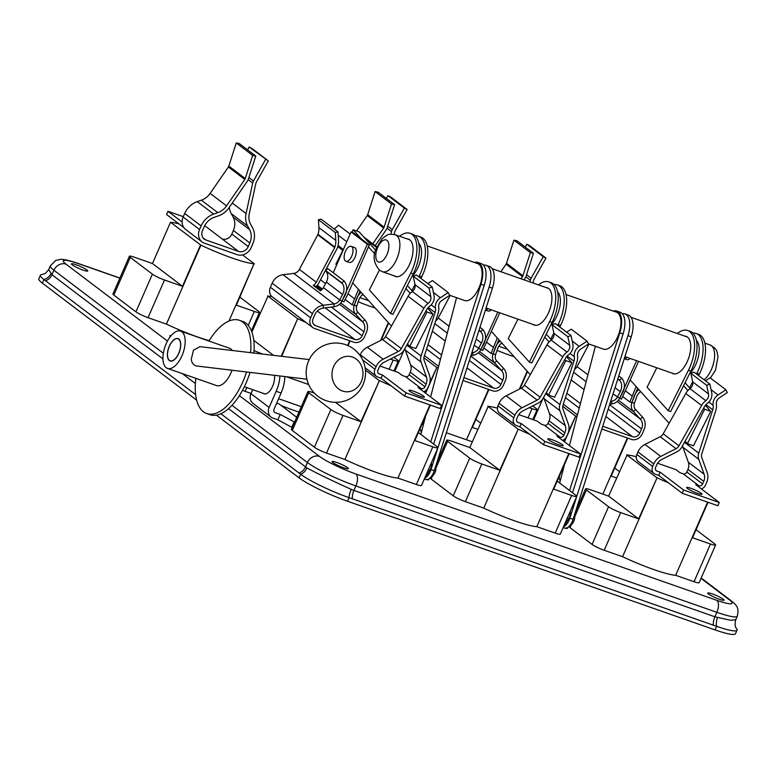 <?xml version="1.0" encoding="UTF-8"?>
<svg xmlns="http://www.w3.org/2000/svg" width="777" height="777" viewBox="0 0 777 777"><rect width="100%" height="100%" fill="white"/><g stroke="black" fill="none" stroke-linecap="round" stroke-linejoin="round"><path stroke-width="1.17" d="M697.707 493.414A8.401 1.136 23.6 0 0 702.049 494.24A8.401 1.136 23.6 0 0 690.996 488.325A8.401 1.136 23.6 0 0 686.654 487.509A8.401 1.136 23.6 0 0 697.707 493.414M701.398 488.947A6.527 5.643 127.2 0 0 705.555 484.984L706.682 482.42A13.442 11.626 127.2 0 0 707.196 472.649L701.845 457.75A6.323 5.468 -52.8 0 1 701.835 453.807L715.811 410.441A13.442 11.626 127.2 0 0 716.375 404.37A6.323 5.468 -52.8 0 1 716.88 400.864A6.323 5.468 -52.8 0 1 719.502 397.737L727.34 392.55L725.883 389.763L710.081 377.777L705.477 380.827M708.507 393.89L692.715 381.905L690.889 373.339L706.682 385.314L708.507 393.89A6.323 5.468 -52.8 0 1 705.788 400.67A13.442 11.626 127.2 0 0 701.602 405.458L679.001 445.813A6.323 5.468 -52.8 0 1 676.009 448.698L660.78 456.4A13.442 11.626 127.2 0 0 653.758 463.898L652.631 466.462A6.527 5.643 127.2 0 0 654.088 473.543A6.527 5.643 127.2 0 0 655.438 474.271L658.702 475.407L660.12 472.183L683.653 490.034L719.259 502.496L695.726 484.644L698.989 485.79A2.962 2.564 127.2 0 0 702.622 483.954L703.739 481.39A9.878 8.547 127.2 0 0 704.117 474.213L698.766 459.304A9.878 8.547 -52.8 0 1 698.756 453.146L712.732 409.78A9.878 8.547 127.2 0 0 713.14 405.322A9.878 8.547 -52.8 0 1 713.946 399.834A9.878 8.547 -52.8 0 1 718.045 394.949L725.883 389.763M657.614 463.238L675.98 469.667L679.933 472.669L683.197 473.815A2.962 2.564 127.2 0 0 686.819 471.979L687.946 469.415A9.878 8.547 127.2 0 0 688.325 462.228L682.973 447.319A9.878 8.547 -52.8 0 1 682.575 445.745M706.682 385.314L709.877 384.159L711.703 392.725A9.878 8.547 -52.8 0 1 707.439 403.321A9.878 8.547 127.2 0 0 704.36 406.847L681.759 447.193A9.878 8.547 -52.8 0 1 677.088 451.709L661.858 459.421A9.878 8.547 127.2 0 0 656.701 464.928L655.574 467.492A2.962 2.564 127.2 0 0 656.847 471.037L660.12 472.183M692.715 381.905A6.323 5.468 -52.8 0 1 689.986 388.685A13.442 11.626 127.2 0 0 685.8 393.483L663.199 433.828A6.323 5.468 -52.8 0 1 660.217 436.723L644.988 444.425A13.442 11.626 127.2 0 0 637.966 451.913L636.839 454.477A6.527 5.643 127.2 0 0 638.286 461.557L654.088 473.543M690.889 373.339L694.075 372.183L709.877 384.159M658.702 475.407L682.235 493.259L717.851 505.73L719.259 502.496M682.235 493.259L683.653 490.034M558.867 444.813A8.401 1.136 23.6 0 0 563.208 445.629A8.401 1.136 23.6 0 0 552.156 439.724A8.401 1.136 23.6 0 0 547.814 438.908A8.401 1.136 23.6 0 0 558.867 444.813M562.558 440.345A6.527 5.643 127.2 0 0 566.724 436.383L567.841 433.819A13.442 11.626 127.2 0 0 568.356 424.048L563.004 409.139A6.323 5.468 -52.8 0 1 563.004 405.205L576.981 361.829A13.442 11.626 127.2 0 0 577.534 355.769A6.323 5.468 -52.8 0 1 578.049 352.263A6.323 5.468 -52.8 0 1 580.672 349.135L588.51 343.949L587.043 341.161L571.25 329.176L566.647 332.226M569.677 345.279L553.884 333.304L552.049 324.737L567.841 336.713L569.677 345.279A6.323 5.468 -52.8 0 1 566.948 352.068A13.442 11.626 127.2 0 0 562.762 356.857L540.161 397.212A6.323 5.468 -52.8 0 1 537.169 400.097L521.94 407.799A13.442 11.626 127.2 0 0 514.918 415.287L513.801 417.851A6.527 5.643 127.2 0 0 515.248 424.941A6.527 5.643 127.2 0 0 516.598 425.66L519.871 426.806L521.28 423.582L544.813 441.423L580.419 453.894L556.886 436.043L560.159 437.189A2.962 2.564 127.2 0 0 563.781 435.353L564.898 432.789A9.878 8.547 127.2 0 0 565.277 425.602L559.926 410.703A9.878 8.547 -52.8 0 1 559.926 404.545L573.892 361.179A9.878 8.547 127.2 0 0 574.31 356.721A9.878 8.547 -52.8 0 1 575.106 351.233A9.878 8.547 -52.8 0 1 579.205 346.338L587.043 341.161M518.774 414.636L537.14 421.066L541.093 424.067L544.356 425.204A2.962 2.564 127.2 0 0 547.989 423.368L549.106 420.804A9.878 8.547 127.2 0 0 549.485 413.626L544.133 398.718A9.878 8.547 -52.8 0 1 543.735 397.144M567.841 336.713L571.037 335.557L572.863 344.124A9.878 8.547 -52.8 0 1 568.599 354.72A9.878 8.547 127.2 0 0 565.52 358.246L542.919 398.591A9.878 8.547 -52.8 0 1 538.247 403.108L523.028 410.81A9.878 8.547 127.2 0 0 517.861 416.317L516.734 418.881A2.962 2.564 127.2 0 0 518.016 422.435L521.28 423.582M553.884 333.304A6.323 5.468 -52.8 0 1 551.155 340.083A13.442 11.626 127.2 0 0 546.969 344.881L524.368 385.227A6.323 5.468 -52.8 0 1 521.377 388.121L506.148 395.823A13.442 11.626 127.2 0 0 499.125 403.312L498.008 405.876A6.527 5.643 127.2 0 0 499.456 412.956L515.248 424.941M552.049 324.737L555.244 323.572L571.037 335.557M519.871 426.806L543.405 444.658L579.011 457.129L580.419 453.894M543.405 444.658L544.813 441.423M420.027 396.212A8.401 1.136 23.6 0 0 424.368 397.028A8.401 1.136 23.6 0 0 413.315 391.122A8.401 1.136 23.6 0 0 408.974 390.307A8.401 1.136 23.6 0 0 420.027 396.212M423.718 391.744A6.527 5.643 127.2 0 0 427.884 387.781L429.001 385.217A13.442 11.626 127.2 0 0 429.516 375.446L424.174 360.538A6.323 5.468 -52.8 0 1 424.164 356.604L438.141 313.228A13.442 11.626 127.2 0 0 438.694 307.168A6.323 5.468 -52.8 0 1 439.209 303.661A6.323 5.468 -52.8 0 1 441.831 300.524L449.669 295.347L448.203 292.56L432.41 280.575L427.806 283.624M430.837 296.678L415.044 284.703L413.209 276.136L429.011 288.112L430.837 296.678A6.323 5.468 -52.8 0 1 428.108 303.457A13.442 11.626 127.2 0 0 423.921 308.255L401.32 348.601A6.323 5.468 -52.8 0 1 398.329 351.495L383.11 359.197A13.442 11.626 127.2 0 0 376.078 366.686L374.961 369.25A6.527 5.643 127.2 0 0 376.408 376.34A6.527 5.643 127.2 0 0 377.768 377.059L381.031 378.205L382.439 374.97L405.973 392.822L441.589 405.293L418.045 387.441L421.319 388.587A2.962 2.564 127.2 0 0 424.941 386.752L426.068 384.188A9.878 8.547 127.2 0 0 426.447 377L421.095 362.092A9.878 8.547 -52.8 0 1 421.085 355.944L435.062 312.568A9.878 8.547 127.2 0 0 435.47 308.11A9.878 8.547 -52.8 0 1 436.266 302.632A9.878 8.547 -52.8 0 1 440.365 297.737L448.203 292.56M379.934 366.035L398.31 372.465L402.253 375.456L405.526 376.602A2.962 2.564 127.2 0 0 409.149 374.767L410.266 372.202A9.878 8.547 127.2 0 0 410.644 365.025L405.303 350.116A9.878 8.547 -52.8 0 1 404.895 348.543M429.011 288.112L432.197 286.956L434.022 295.522A9.878 8.547 -52.8 0 1 429.768 306.119A9.878 8.547 127.2 0 0 426.69 309.644L404.089 349.99A9.878 8.547 -52.8 0 1 399.417 354.506L384.188 362.208A9.878 8.547 127.2 0 0 379.021 367.715L377.904 370.279A2.962 2.564 127.2 0 0 379.176 373.834L382.439 374.97M415.044 284.703A6.323 5.468 -52.8 0 1 412.315 291.482A13.442 11.626 127.2 0 0 408.129 296.27L385.528 336.626A6.323 5.468 -52.8 0 1 382.537 339.51L367.307 347.222A13.442 11.626 127.2 0 0 360.285 354.71L359.984 355.41M413.209 276.136L416.404 274.971L432.197 286.956M381.031 378.205L404.564 396.056L440.17 408.517L441.589 405.293M404.564 396.056L405.973 392.822M521.027 278.788L522.503 276.651A2.962 2.564 127.2 0 0 522.94 275.767L530.351 252.612L513.918 240.161L506.507 263.306L522.94 275.767M500.864 271.727L506.07 264.19A2.962 2.564 127.2 0 0 506.507 263.306M524.038 279.837L525.058 278.37A6.527 5.643 127.2 0 0 525.757 277.107A6.527 5.643 127.2 0 0 526.019 276.418L533.43 253.273L530.351 252.612M543.23 256.701L526.806 244.24L529.564 245.629L545.988 258.09L543.23 256.701L531.128 278.205A6.527 5.643 127.2 0 0 530.361 280.225L529.992 281.925M545.988 258.09L533.886 279.603A2.962 2.564 127.2 0 0 533.537 280.516L533.003 282.983M502.593 343.861L501.233 343.376M507.478 349.291L498.805 346.251M533.43 253.273L517.006 240.812L513.918 240.161M526.806 244.24L525.223 247.047M372.775 243.793L383.663 228.049A2.962 2.564 127.2 0 0 384.1 227.166L391.511 204.011L375.087 191.55L367.676 214.705L384.1 227.166M356.594 230.983L367.239 215.588A2.962 2.564 127.2 0 0 367.676 214.705M375.233 245.658L386.218 229.759A6.527 5.643 127.2 0 0 386.917 228.506A6.527 5.643 127.2 0 0 387.179 227.816L394.59 204.662L391.511 204.011M404.39 208.1L387.966 195.639L390.724 197.028L407.148 209.489L404.39 208.1L392.288 229.603A6.527 5.643 127.2 0 0 391.521 231.614L390.957 234.217M407.148 209.489L395.056 231.002A2.962 2.564 127.2 0 0 394.706 231.915L394.153 234.45M363.762 295.26L362.393 294.774M368.638 300.689L359.965 297.649M394.59 204.662L378.166 192.21L375.087 191.55M387.966 195.639L386.392 198.446M268.318 160.888L249.126 147.038L251.894 148.426L268.318 160.888L256.216 182.391A2.962 2.564 127.2 0 0 255.866 183.314L249.262 213.811A16.21 14.025 127.2 0 0 250.553 224.116L252.496 227.671A19.367 16.754 -52.8 0 1 252.748 243.978L251.185 247.572A11.461 9.916 -52.8 0 1 237.16 254.662L204.497 243.22A11.461 9.916 -52.8 0 1 202.117 241.948A11.461 9.916 -52.8 0 1 199.563 229.497L201.136 225.913A19.367 16.754 -52.8 0 1 213.685 214.083L217.803 212.645A16.21 14.025 127.2 0 0 226.563 205.866L244.823 179.448A2.962 2.564 127.2 0 0 245.26 178.564L252.671 155.41L236.247 142.949L228.836 166.103L245.26 178.564M202.117 241.948L185.684 229.487A11.461 9.916 -52.8 0 1 183.139 217.036L184.712 213.452A19.367 16.754 -52.8 0 1 197.261 201.622L201.369 200.184A16.21 14.025 127.2 0 0 210.14 193.405L228.399 166.987A2.962 2.564 127.2 0 0 228.836 166.103M265.559 159.489L253.457 181.002A6.527 5.643 127.2 0 0 252.69 183.013L246.076 213.52A19.765 17.104 127.2 0 0 247.669 226.078L249.602 229.633A15.812 13.675 -52.8 0 1 249.805 242.948L248.242 246.542A7.906 6.838 -52.8 0 1 238.568 251.427L205.905 239.996A7.906 6.838 -52.8 0 1 204.264 239.112A7.906 6.838 -52.8 0 1 202.506 230.526L204.079 226.942A15.812 13.675 -52.8 0 1 214.316 217.288L218.434 215.851A19.765 17.104 127.2 0 0 229.118 207.576L247.387 181.158A6.527 5.643 127.2 0 0 248.086 179.905A6.527 5.643 127.2 0 0 248.349 179.215L255.759 156.06L252.671 155.41M229.302 207.323A19.765 17.104 127.2 0 0 231.235 213.626L233.178 217.171A15.812 13.675 -52.8 0 1 233.382 230.487L231.818 234.081A7.906 6.838 -52.8 0 1 222.144 238.966L238.568 251.427M255.759 156.06L239.326 143.599L236.247 142.949M222.3 239.025L204.691 225.67M183.304 216.666L167.987 211.305L182.109 222.008M249.126 147.038L247.552 149.835M167.987 211.305L166.579 214.539L183.926 227.69M169.396 346.241A11.665 5.633 109.3 0 1 177.914 338.762A11.665 5.633 109.3 0 1 178.72 353.302A11.665 5.633 109.3 0 1 170.202 360.781A11.665 5.633 109.3 0 1 169.396 346.241M622.29 313.733A20.756 10.023 109.3 0 1 624.97 313.918L628.243 315.064A20.756 10.023 109.3 0 1 631.235 336.81L573.096 519.318A10.373 5.012 109.3 0 1 572.319 521.386A10.373 5.012 109.3 0 1 564.753 528.03L563.189 527.486M569.191 453.681L553.7 489.141L571.668 495.435A9.878 1.331 23.6 0 0 576.777 496.396L569.832 518.172A10.373 5.012 109.3 0 1 569.055 520.24A10.373 5.012 109.3 0 1 563.49 526.796M624.97 313.918A20.756 10.023 109.3 0 1 627.962 335.664L576.787 496.348M427.195 245.94L477.573 263.578A19.571 9.45 109.3 0 1 478.933 287.976A19.571 9.45 109.3 0 1 464.646 300.514L449.621 295.25M483.449 265.122A20.756 10.023 109.3 0 1 486.14 265.316L489.403 266.462A20.756 10.023 109.3 0 1 492.395 288.199L434.265 470.716A10.373 5.012 109.3 0 1 433.488 472.775A10.373 5.012 109.3 0 1 425.913 479.428L424.349 478.885M430.351 405.079L414.86 440.54L432.828 446.833A9.878 1.331 23.6 0 0 437.937 447.795L430.992 469.57A10.373 5.012 109.3 0 1 430.215 471.639A10.373 5.012 109.3 0 1 424.65 478.195M588.461 343.852L603.486 349.116A19.571 9.45 -70.7 0 0 617.773 336.577A19.571 9.45 -70.7 0 0 616.414 312.179L566.025 294.541M425.145 477.059A5.925 2.865 -70.7 0 0 426.826 475.106L429.798 470.221A5.925 2.865 -70.7 0 0 431.274 463.034M486.14 265.316A20.756 10.023 109.3 0 1 489.131 287.063L437.946 447.746M563.985 525.66A5.925 2.865 -70.7 0 0 565.656 523.708L568.638 518.822A5.925 2.865 -70.7 0 0 570.114 511.645M560.168 481.08L558.916 477.214M613.267 311.072A20.756 10.023 109.3 0 1 616.812 311.062L620.075 312.208A20.756 10.023 109.3 0 1 623.067 333.945L572.494 492.725M616.812 311.062A20.756 10.023 109.3 0 1 619.793 332.809L569.57 490.51M559.673 482.993L564.558 464.277M569.444 445.571L595.396 346.28M474.426 262.471A20.756 10.023 109.3 0 1 477.972 262.461A20.756 10.023 109.3 0 1 480.963 284.197L430.73 441.899M420.833 434.392L425.718 415.676M430.613 396.969L456.555 297.678M477.972 262.461L481.235 263.597A20.756 10.023 109.3 0 1 484.226 285.344L433.653 444.123M421.328 432.478L420.075 428.603M263.063 393.288A11.859 5.73 -70.7 0 0 263.976 393.813A11.859 5.73 -70.7 0 0 272.63 386.218A11.859 5.73 -70.7 0 0 274.388 375.369M497.057 350.417A49.407 6.663 23.6 0 0 509.877 355.254A49.407 6.663 23.6 0 0 514.121 356.692M527.185 371.231L519.366 389.141M358.216 301.806A49.407 6.663 23.6 0 0 371.037 306.653A49.407 6.663 23.6 0 0 375.291 308.09M388.345 322.63L380.526 340.53M200.515 245.017L182.478 286.295L164.51 280.002A9.878 1.331 -156.4 0 1 152.399 274.155L130.283 257.381A9.878 1.331 -156.4 0 1 129.39 256.284A9.878 1.331 -156.4 0 1 134.499 257.245L152.467 263.529L170.503 222.251L200.922 245.163A49.407 6.663 23.6 0 0 232.197 258.051A49.407 6.663 23.6 0 0 254.001 263.743L228.962 321.047M129.39 256.284L112.927 293.968A9.878 1.331 23.6 0 0 113.821 295.066L135.926 311.839A9.878 1.331 23.6 0 0 148.048 317.686L166.424 324.126A49.407 6.663 23.6 0 0 197.708 337.004A49.407 6.663 23.6 0 0 209.188 340.647M627.35 437.985L602.835 494.085M488.51 389.384L466.491 439.792M569.24 526.184L569.085 526.553A9.878 1.331 23.6 0 0 569.978 527.651L592.084 544.415A9.878 1.331 23.6 0 0 604.205 550.271L622.581 556.711A49.407 6.663 23.6 0 0 653.855 569.59A49.407 6.663 23.6 0 0 675.66 575.291L694.036 581.72A9.878 1.331 23.6 0 0 699.145 582.682L715.607 544.998A9.878 1.331 23.6 0 0 714.723 543.9L696.037 529.729M707.614 502.146L675.66 575.291M281.196 405.516A49.407 6.663 23.6 0 0 294.842 410.683A49.407 6.663 23.6 0 0 298.951 412.082M349.669 340.782L347.63 345.454M430.409 477.583L430.244 477.942A9.878 1.331 23.6 0 0 431.138 479.04L453.253 495.813A9.878 1.331 23.6 0 0 465.365 501.67L483.741 508.1A49.407 6.663 23.6 0 0 515.025 520.988A49.407 6.663 23.6 0 0 536.82 526.68L555.196 533.119A9.878 1.331 23.6 0 0 560.304 534.081L576.777 496.396A9.878 1.331 23.6 0 0 575.883 495.299L557.196 481.128M568.774 453.545L536.82 526.68M390.899 385.693A49.407 6.663 23.6 0 1 379.399 380.536L360.955 421.668L342.987 415.384A9.878 1.331 -156.4 0 1 330.876 409.528L308.76 392.754A9.878 1.331 -156.4 0 1 307.877 391.657L291.414 429.341A9.878 1.331 23.6 0 0 292.298 430.439L314.413 447.212A9.878 1.331 23.6 0 0 326.525 453.069L344.91 459.498A49.407 6.663 23.6 0 0 376.185 472.387A49.407 6.663 23.6 0 0 397.979 478.078L416.365 484.518A9.878 1.331 23.6 0 0 421.474 485.479L437.937 447.795A9.878 1.331 23.6 0 0 437.043 446.697L418.366 432.527M429.943 404.934L397.979 478.078M343.764 467.812A8.897 1.204 23.6 0 0 348.358 468.677A8.897 1.204 23.6 0 0 336.655 462.422A8.897 1.204 23.6 0 0 332.061 461.557A8.897 1.204 23.6 0 0 343.764 467.812M83.149 270.134A8.897 1.204 23.6 0 0 87.752 270.998A8.897 1.204 23.6 0 0 76.049 264.743A8.897 1.204 23.6 0 0 71.445 263.879A8.897 1.204 23.6 0 0 83.149 270.134M719.444 599.32A8.897 1.204 23.6 0 0 724.038 600.194A8.897 1.204 23.6 0 0 712.334 593.929A8.897 1.204 23.6 0 0 707.74 593.065A8.897 1.204 23.6 0 0 719.444 599.32M708.022 502.292L692.53 537.742L710.499 544.036A9.878 1.331 23.6 0 0 715.607 544.998M590.656 489.821A9.878 1.331 23.6 0 0 585.547 488.859A9.878 1.331 23.6 0 0 586.441 489.957L608.546 506.73A9.878 1.331 23.6 0 0 620.668 512.587L638.636 518.881L608.624 496.114L590.656 489.821M480.516 422.96L475.854 419.425M619.347 471.561L614.694 468.026M254.001 263.743L236.383 305.167L254.351 311.451A9.878 1.331 23.6 0 0 259.45 312.412A9.878 1.331 23.6 0 0 258.566 311.315L239.879 297.144M390.384 359.071L393.181 360.052A9.878 1.331 23.6 0 0 398.29 361.014A9.878 1.331 23.6 0 0 397.406 359.916L393.929 357.284M529.215 407.682L532.022 408.663A9.878 1.331 23.6 0 0 537.13 409.625A9.878 1.331 23.6 0 0 536.237 408.527L532.76 405.885M171.154 335.596A10.868 1.467 23.6 0 0 169.813 335.732A10.868 1.467 23.6 0 0 170.348 336.587M292.21 427.505L277.855 419.823L272.96 418.104A8.897 7.692 -52.8 0 1 271.115 417.113A8.897 7.692 -52.8 0 1 269.133 407.459L276.194 391.307A22.727 10.975 -70.7 0 0 279.885 376.019M424.252 479.118A14.821 2.001 23.6 0 0 428.778 479.555A14.821 2.001 23.6 0 0 428.622 479.011M563.082 527.719A14.821 2.001 23.6 0 0 567.618 528.166A14.821 2.001 23.6 0 0 567.463 527.612M242.502 390.355A9.878 1.331 23.6 0 0 245.182 391.365L251.078 393.434M737.043 630.166L735.469 633.75A39.53 5.332 -156.4 0 1 715.044 629.904L716.608 626.32A39.53 5.332 23.6 0 0 737.043 630.166A39.53 5.332 23.6 0 0 736.518 628.564C735.023 627.117 734.741 624.203 735.673 619.852L737.286 616.161A39.53 5.332 -156.4 0 1 716.86 612.315L355.885 485.946L353.923 490.433L714.898 616.802L730.409 620.24L735.673 619.852M220.872 413.752L300.641 474.252A39.53 5.332 23.6 0 0 349.096 497.668L347.533 501.252L715.044 629.904M347.533 501.252A39.53 5.332 -156.4 0 1 299.067 477.836L300.641 474.252A9.878 8.207 -60.7 0 0 306.876 467.9C318.376 474.096 333.187 481.245 351.301 489.374L353.923 490.433A9.878 4.769 -70.7 0 0 352.37 498.805L716.608 626.32A9.878 5.361 104.6 0 1 717.511 617.569M163.345 353.253L53.914 270.25L51.952 274.737L48.747 269.551L45.435 273.407L42.492 274.446A39.53 5.332 23.6 0 0 40.414 275.184A39.53 5.332 23.6 0 0 43.968 279.574L42.405 283.158L196.639 400.145M216.424 415.151L299.067 477.836M42.405 283.158A39.53 5.332 -156.4 0 1 38.85 278.768L40.414 275.184M50.845 273.708A9.878 8.809 -43 0 1 43.968 279.574L195.619 394.59M351.301 489.374A9.878 4.147 -66.3 0 0 349.096 497.668L352.37 498.805M228.525 408.663L306.876 467.9M379.399 380.536L344.91 459.498M307.877 391.657A9.878 1.331 -156.4 0 1 312.985 392.618L314.413 393.113M378.991 380.39L365.423 370.105M499.796 470.27L469.784 447.513L451.816 441.219A9.878 1.331 -156.4 0 0 446.717 440.258A9.878 1.331 -156.4 0 0 447.601 441.355L469.716 458.129A9.878 1.331 -156.4 0 0 481.827 463.986L499.796 470.27L518.24 429.137A49.407 6.663 23.6 0 0 529.739 434.294M518.24 429.137L483.741 508.1M497.435 408.139A49.407 6.663 23.6 0 0 488.228 406.381L469.784 447.513M517.832 429.001L487.82 406.235M262.849 354.098L261.645 353.681A9.878 1.331 -156.4 0 1 254.06 350.466M281.235 356.274L297.649 318.696L281.682 356.322M298.057 318.842A49.407 6.663 23.6 0 0 306.031 322.465M348.028 345.639L350.087 340.918M271.979 296.61A49.407 6.663 23.6 0 0 268.055 296.076L251.874 332.022M297.649 318.696L267.638 295.93M636.276 456.74A49.407 6.663 23.6 0 0 627.068 454.982L608.624 496.114M638.636 518.881L657.08 477.748L622.581 556.711M657.08 477.748A49.407 6.663 23.6 0 0 668.579 482.896M656.662 477.602L626.66 454.836M429.934 382.303L436.897 367.443A49.407 6.663 23.6 0 0 438.17 368.036M436.897 367.443L425.641 393.201M488.918 389.53L472.358 427.447L477.729 429.322M394.813 371.241L404.127 349.922M426.738 389.617L425.291 392.929M436.489 367.298L423.902 357.75M533.644 419.842L542.958 398.523M568.774 430.905L575.738 416.045L564.481 441.802M565.569 438.218L564.121 441.53M575.738 416.045A49.407 6.663 23.6 0 0 577.01 416.637M627.758 438.131L611.188 476.048L616.569 477.933M575.32 415.899L562.742 406.352M200.922 245.163L166.424 324.126M178.827 223.825A49.407 6.663 23.6 0 0 170.911 222.397L170.503 222.251M254.409 263.889L242.579 254.905M381.138 340.229L388.665 322.989M519.968 388.83L527.505 371.591M182.478 286.295L152.467 263.529M273.543 355.361L253.758 340.365M360.955 421.668L335.46 402.331M296.688 417.259L279.215 404.011L276.68 403.117M271.115 417.113L252.952 403.341A8.897 7.692 127.2 0 1 250.971 393.677L252.729 389.665M284.809 376.602A22.727 10.975 109.3 0 1 281.089 393.016L276.194 391.307M294.561 422.125L280.215 414.432L275.311 412.723A2.962 2.564 -52.8 0 1 274.038 409.168L281.089 393.016M291.725 427.34L294.075 421.95M277.855 419.823L280.215 414.432M559.187 478.059A22.727 10.975 -70.7 0 0 559.459 475.961M563.335 467.084A22.727 10.975 109.3 0 1 563.616 467.88M615.034 387.674L620.26 391.637A10.761 9.314 127.2 0 0 620.716 390.695A10.761 9.314 127.2 0 0 619.988 380.701L619.531 380.079L621.785 378.185L622.241 378.807A13.724 11.878 -52.8 0 1 623.173 391.559A13.724 11.878 -52.8 0 1 622.717 392.502L619.677 398.242A9.878 8.547 -52.8 0 1 611.684 403.972L609.76 404.205M589.024 344.056L577.058 366.608A6.915 5.983 -52.8 0 1 574.524 369.434M602.738 426.262L632.527 436.693A5.925 5.128 127.2 0 0 639.782 433.022L641.569 428.933A9.878 8.547 127.2 0 0 640.345 419.094L633.44 411.587A9.878 8.547 -52.8 0 1 631.915 402.525L634.022 396.455A13.724 11.878 -52.8 0 1 638.869 389.607M601.845 429.059L631.351 439.384A8.897 7.692 127.2 0 0 642.229 433.887L644.016 429.788A12.85 11.111 127.2 0 0 642.433 416.996L635.528 409.489A6.915 5.983 -52.8 0 1 634.459 403.146L636.489 397.319A10.761 9.314 127.2 0 1 640.607 391.54M620.26 391.637L617.336 397.154A6.915 5.983 -52.8 0 1 611.742 401.165L610.693 401.291M618.774 375.903L621.785 378.185M617.851 378.807L619.531 380.079M476.194 339.073L481.419 343.036A10.761 9.314 127.2 0 0 481.886 342.094A10.761 9.314 127.2 0 0 481.157 332.1L480.701 331.478L482.944 329.574L483.401 330.206A13.724 11.878 -52.8 0 1 484.333 342.958A13.724 11.878 -52.8 0 1 483.886 343.9L480.837 349.64A9.878 8.547 -52.8 0 1 472.853 355.361L470.93 355.604M450.194 295.454L438.218 317.997A6.915 5.983 -52.8 0 1 435.693 320.833M463.898 377.661L493.686 388.092A5.925 5.128 127.2 0 0 500.942 384.421L502.729 380.332A9.878 8.547 127.2 0 0 501.515 370.483L494.599 362.976A9.878 8.547 -52.8 0 1 493.074 353.923L495.192 347.853A13.724 11.878 -52.8 0 1 500.038 341.006M463.014 380.458L492.511 390.782A8.897 7.692 127.2 0 0 503.389 385.285L505.176 381.186A12.85 11.111 127.2 0 0 503.593 368.395L496.688 360.887A6.915 5.983 -52.8 0 1 495.619 354.545L497.649 348.718A10.761 9.314 127.2 0 1 501.767 342.939M481.419 343.036L478.496 348.552A6.915 5.983 -52.8 0 1 472.911 352.564L471.853 352.69M479.943 327.302L482.944 329.574M479.02 330.196L480.701 331.478M344.104 280.973L327.836 268.638L325.592 270.532L326.049 271.154A10.761 9.314 -52.8 0 1 326.777 281.157A10.761 9.314 -52.8 0 1 326.321 282.09L342.589 294.434A10.761 9.314 127.2 0 0 343.045 293.492A10.761 9.314 127.2 0 0 342.317 283.498L341.861 282.867L344.104 280.973L344.561 281.604A13.724 11.878 -52.8 0 1 345.493 294.347A13.724 11.878 -52.8 0 1 345.046 295.299L341.997 301.039A9.878 8.547 -52.8 0 1 334.013 306.76L323.251 308.08A9.878 8.547 127.2 0 0 314.889 314.578L313.102 318.667A5.925 5.128 127.2 0 0 314.423 325.107A5.925 5.128 127.2 0 0 315.656 325.767L354.856 339.491A5.925 5.128 127.2 0 0 362.101 335.819L363.898 331.73A9.878 8.547 127.2 0 0 362.674 321.882L355.769 314.374A9.878 8.547 -52.8 0 1 354.234 305.322L356.352 299.252A13.724 11.878 -52.8 0 1 361.198 292.405M326.321 282.09L323.387 287.607A6.915 5.983 -52.8 0 1 320.347 290.763L313.238 285.373A6.915 5.983 127.2 0 0 316.288 282.216L334.664 247.581A2.962 2.564 127.2 0 0 334.868 247.105A16.803 14.53 127.2 0 0 335.81 240.404L335.305 232.546L318.405 219.726L318.91 227.583A16.803 14.53 -52.8 0 1 317.968 234.285A2.962 2.564 -52.8 0 1 317.764 234.771L299.378 269.396A6.915 5.983 -52.8 0 1 293.793 273.407L283.032 274.728A12.85 11.111 127.2 0 0 272.164 283.168L270.377 287.257A8.897 7.692 127.2 0 0 272.348 296.921L312.626 327.467A8.897 7.692 127.2 0 0 314.471 328.457L353.681 342.181A8.897 7.692 127.2 0 0 364.559 336.674L366.346 332.585A12.85 11.111 127.2 0 0 364.763 319.784L357.847 312.276A6.915 5.983 -52.8 0 1 356.779 305.944L358.809 300.116A10.761 9.314 127.2 0 1 362.927 294.337M321.192 290.2L316.2 286.412A9.878 8.547 127.2 0 0 318.619 283.304L337.004 248.669A5.925 5.128 127.2 0 0 337.228 248.213A5.925 5.128 127.2 0 0 337.422 247.717A19.765 17.104 127.2 0 0 338.519 239.831L338.014 231.973L335.305 232.546M318.405 219.726L321.115 219.153L338.014 231.973M321.289 290.132L317.065 285.538M334.217 229.089L338.617 225.281L350.155 234.032M342.589 294.434L339.656 299.951A6.915 5.983 -52.8 0 1 334.071 303.953L323.31 305.274A12.85 11.111 127.2 0 0 312.441 313.714L310.654 317.812A8.897 7.692 127.2 0 0 312.626 327.467M313.238 285.373L316.2 286.412M325.592 270.532L341.861 282.867M557.604 291.88A19.765 9.547 109.3 0 1 557.167 315.394A19.765 9.547 109.3 0 1 550.747 325.097M545.969 287.519A19.765 9.547 109.3 0 1 547.309 287.781A19.765 9.547 109.3 0 1 548.679 312.422A19.765 9.547 109.3 0 1 534.246 325.087A19.765 9.547 109.3 0 1 533.041 324.456M538.471 284.897A29.643 14.316 109.3 0 1 548.844 281.896A29.643 14.316 109.3 0 1 549.601 321.629L552.058 322.484L544.726 337.121L549.077 341.967M564.821 359.498L565.831 360.625L548.581 395.066L546.318 392.54M566.511 356.769L571.872 362.733L565.831 360.625M546.212 334.159L551.369 339.908M571.872 362.733L554.623 397.183L548.581 395.066M530.273 374.679L491.54 331.546M544.726 337.121L531.789 362.956L529.341 362.092L508.236 338.597L517.958 319.172M552.058 322.484A29.643 14.316 -70.7 0 0 551.301 282.75L548.844 281.896M549.601 321.629L529.341 362.092M558.1 324.601A29.643 14.316 -70.7 0 0 557.342 284.868L559.79 285.722A29.643 14.316 109.3 0 1 560.547 325.456L558.1 324.601L557.682 325.427M553.836 333.11L550.767 339.238M557.342 284.868A29.643 14.316 -70.7 0 0 554.069 284.518M560.547 325.456L559.77 327.01M418.764 243.279A19.765 9.547 109.3 0 1 418.327 266.793A19.765 9.547 109.3 0 1 411.907 276.495M407.129 238.918A19.765 9.547 109.3 0 1 408.469 239.17A19.765 9.547 109.3 0 1 409.838 263.821A19.765 9.547 109.3 0 1 395.406 276.486A19.765 9.547 109.3 0 1 394.201 275.854M336.606 265.025L335.878 264.209L344.376 247.241M351.894 232.236L353.127 229.769L361.392 238.976M375.631 250.213L359.168 231.886L353.127 229.769M368.473 246.853L374.776 253.875M399.64 236.286A29.643 14.316 109.3 0 1 410.013 233.294A29.643 14.316 109.3 0 1 410.771 273.018L413.218 273.883L405.885 288.52L410.237 293.366M425.981 310.897L426.991 312.014L409.741 346.464L407.478 343.939M427.671 308.168L433.032 314.131L426.991 312.014M407.371 285.557L412.538 291.307M433.032 314.131L415.792 348.572L409.741 346.464M391.433 326.078L352.7 282.945M405.885 288.52L392.948 314.355L390.501 313.49L369.396 289.996L379.38 270.066M413.218 273.883A29.643 14.316 -70.7 0 0 412.461 234.149L410.013 233.294M410.771 273.018L390.501 313.49M419.259 276A29.643 14.316 -70.7 0 0 418.502 236.266L420.949 237.121A29.643 14.316 109.3 0 1 421.707 276.855L419.259 276L418.842 276.826M415.005 284.499L411.927 290.637M418.502 236.266A29.643 14.316 -70.7 0 0 415.239 235.917M421.707 276.855L420.93 278.409M684.809 336.12A19.765 9.547 109.3 0 1 686.14 336.383A19.765 9.547 109.3 0 1 687.509 361.023A19.765 9.547 109.3 0 1 673.086 373.688A19.765 9.547 109.3 0 1 671.882 373.057M699.387 374.058L696.93 373.203A29.643 14.316 -70.7 0 0 698.232 370.435A29.643 14.316 -70.7 0 0 699.319 335.615A29.643 14.316 -70.7 0 0 696.182 333.469L698.63 334.324A29.643 14.316 109.3 0 1 701.767 336.48A29.643 14.316 109.3 0 1 700.679 371.299A29.643 14.316 109.3 0 1 699.387 374.058L698.61 375.612M696.445 340.481A19.765 9.547 109.3 0 1 696.007 363.995A19.765 9.547 109.3 0 1 689.578 373.708M685.042 382.76L690.209 388.519M696.93 373.203L696.522 374.028M692.676 381.711L689.607 387.84M696.182 333.469A29.643 14.316 -70.7 0 0 692.909 333.119M705.351 405.371L710.712 411.344L693.463 445.784L687.422 443.667L685.149 441.142M677.311 333.498A29.643 14.316 109.3 0 1 687.684 330.497A29.643 14.316 109.3 0 1 688.441 370.231L690.889 371.085L683.566 385.722L687.917 390.569M703.661 408.1L704.661 409.226L687.422 443.667M710.712 411.344L704.661 409.226M669.114 423.28L630.38 380.147M683.566 385.722L670.629 411.557L668.181 410.703L647.076 387.199L656.798 367.774M690.889 371.085A29.643 14.316 -70.7 0 0 690.131 331.352L687.684 330.497M688.441 370.231L668.181 410.703M622.833 396.688L629.875 402.03L631.915 402.525L637.626 388.218M629.875 402.03L636.101 386.528M625.631 391.016L632.022 395.862M636.606 360.713L619.677 398.242L621.542 399.116L638.568 361.392M497.775 312.111L480.837 349.64L482.711 350.505L499.728 312.791M341.997 301.039L343.871 301.903L346.969 296.076L369.289 244.969L367.336 244.279L341.997 301.039L339.656 299.951L323.387 287.607M367.336 244.279L351.068 231.944L353.02 232.624L369.289 244.969M351.068 231.944L333.246 272.737M483.993 348.086L491.045 353.428L493.074 353.923L498.785 339.617M491.045 353.428L497.27 337.927M486.79 342.414L493.191 347.261M345.153 299.475L352.204 304.827L354.234 305.322L359.955 291.016M352.204 304.827L358.43 289.316M375.553 250.126L375.922 249.281M363.646 236.859L376.835 246.872M365.899 239.374L376.583 247.475M347.95 293.813L354.351 298.659M624.3 358.585A7.906 3.817 -70.7 0 0 626.845 357.294M624.261 358.692L626.903 359.625A7.906 3.817 -70.7 0 0 630.108 358.43M485.46 309.974A7.906 3.817 -70.7 0 0 488.005 308.692M485.421 310.091L488.063 311.014A7.906 3.817 -70.7 0 0 491.268 309.829M351.728 256.206A7.906 3.817 -70.7 0 0 351.185 246.348A7.906 3.817 -70.7 0 0 345.415 251.408A7.906 3.817 -70.7 0 0 345.959 261.266A7.906 3.817 -70.7 0 0 351.728 256.206M345.959 261.266L349.232 262.412A7.906 3.817 -70.7 0 0 355.002 257.352A7.906 3.817 -70.7 0 0 354.458 247.494L351.185 246.348M574.485 514.976A5.925 2.865 109.3 0 1 573.814 521.182A5.925 2.865 109.3 0 1 570.221 525.038M435.644 466.375A5.925 2.865 109.3 0 1 434.974 472.571A5.925 2.865 109.3 0 1 431.381 476.437M309.295 359.586L199.961 346.668L193.541 350.106L191.297 359.032C191.53 362.432 193.094 364.724 195.989 365.918L306.973 379.215M352.457 357.061A17.784 15.482 -83.3 0 1 362.179 379.195A17.784 15.482 -83.3 0 1 342.502 391.045A17.784 15.482 -83.3 0 1 332.779 368.91A17.784 15.482 -83.3 0 1 352.457 357.061M208.945 341.045A49.407 23.864 109.3 0 1 239.384 320.289L242.647 321.435A49.407 23.864 109.3 0 1 253.885 353.04M250 372.484A49.407 23.864 109.3 0 1 246.066 383.042A49.407 23.864 109.3 0 1 210.004 414.704L206.731 413.558A49.407 23.864 109.3 0 1 195.882 378.35M239.384 320.289A49.407 23.864 109.3 0 1 250.553 352.651M246.503 372.076A49.407 23.864 109.3 0 1 242.803 381.905A49.407 23.864 109.3 0 1 206.731 413.558M169.318 346.183A11.859 5.73 -70.7 0 0 170.144 360.965A11.859 5.73 -70.7 0 0 178.797 353.37A11.859 5.73 -70.7 0 0 177.972 338.578A11.859 5.73 -70.7 0 0 169.318 346.183M167.531 368.424A19.765 9.547 -70.7 0 0 181.954 355.759A19.765 9.547 -70.7 0 0 180.585 331.119A19.765 9.547 -70.7 0 0 166.161 343.784A19.765 9.547 -70.7 0 0 167.531 368.424L216.53 385.577A19.765 9.547 -70.7 0 0 230.954 372.921A19.765 9.547 -70.7 0 0 231.973 370.357M232.284 350.485A19.765 9.547 -70.7 0 0 229.594 348.271L180.585 331.119M713.14 405.322L708.847 402.059M718.045 394.949L711.042 389.636M712.732 409.78L705.972 404.642M698.756 453.146L684.488 442.327M698.766 459.304L682.973 447.319M704.117 474.213L688.325 462.228M703.739 481.39L687.946 469.415M702.622 483.954L686.819 471.979M698.989 485.79L683.197 473.815M656.847 471.037L655.749 470.202M705.788 400.67L689.986 388.685M701.602 405.458L685.8 393.483M679.001 445.813L663.199 433.828M676.009 448.698L660.217 436.723M660.78 456.4L644.988 444.425M653.758 463.898L637.966 451.913M652.631 466.462L636.839 454.477M574.31 356.721L570.017 353.457M579.205 346.338L572.202 341.035M573.892 361.179L567.132 356.041M559.926 404.545L545.648 393.725M559.926 410.703L544.133 398.718M565.277 425.602L549.485 413.626M564.898 432.789L549.106 420.804M563.781 435.353L547.989 423.368M560.159 437.189L544.356 425.204M518.016 422.435L516.919 421.6M566.948 352.068L551.155 340.083M562.762 356.857L546.969 344.881M540.161 397.212L524.368 385.227M537.169 400.097L521.377 388.121M521.94 407.799L506.148 395.823M514.918 415.287L499.125 403.312M513.801 417.851L498.008 405.876M435.47 308.11L431.177 304.856M440.365 297.737L433.372 292.434M435.062 312.568L428.292 307.439M421.085 355.944L406.818 345.114M421.095 362.092L405.303 350.116M426.447 377L410.644 365.025M426.068 384.188L410.266 372.202M424.941 386.752L409.149 374.767M421.319 388.587L405.526 376.602M379.176 373.834L378.078 372.999M428.108 303.457L412.315 291.482M423.921 308.255L408.129 296.27M401.32 348.601L385.528 336.626M398.329 351.495L382.537 339.51M383.11 359.197L367.307 347.222M376.078 366.686L360.285 354.71M374.961 369.25L362.645 359.906M525.874 276.826L530.361 280.225M526.553 274.737L531.128 278.205M506.07 264.19L522.503 276.651M387.043 228.215L391.521 231.614M387.723 226.136L392.288 229.603M367.239 215.588L383.663 228.049M202.972 237.772L205.905 239.996M231.818 234.081L248.242 246.542M233.382 230.487L249.805 242.948M233.178 217.171L249.602 229.633M231.235 213.626L247.669 226.078M232.265 203.04L246.076 213.52M248.203 179.613L252.69 183.013M248.883 177.535L253.457 181.002M183.139 217.036L199.563 229.497M184.712 213.452L201.136 225.913M197.261 201.622L213.685 214.083M201.369 200.184L217.803 212.645M210.14 193.405L226.563 205.866M228.399 166.987L244.823 179.448M631.235 336.81L627.962 335.664M573.096 519.318L569.832 518.172M382.41 271.717L379.467 270.143C373.718 263.17 372.581 256.07 376.078 248.844L381.983 238.83C388.947 233.488 388.393 233.877 395.338 234.79A19.571 9.45 109.3 0 1 396.629 235.489A19.571 9.45 109.3 0 1 396.688 259.188A19.571 9.45 109.3 0 1 382.41 271.717L396.746 276.738M386.965 240.375A11.665 5.633 -70.7 0 0 377.68 247.436A11.665 5.633 -70.7 0 0 377.709 261.558A11.665 5.633 -70.7 0 0 386.995 254.497A11.665 5.633 -70.7 0 0 386.965 240.375M704.147 379.817A19.571 9.45 -70.7 0 0 711.441 369.366A19.571 9.45 -70.7 0 0 710.091 344.969C718.744 349.922 716.559 352.204 718.016 356.565L715.53 370.143L710.372 378.001M564.947 523.455L565.656 523.708M567.191 518.317L568.638 518.822M619.793 332.809L623.067 333.945M434.265 470.716L430.992 469.57M492.395 288.199L489.131 287.063M480.963 284.197L484.226 285.344M426.107 474.854L426.826 475.106M428.36 469.716L429.798 470.221M432.828 446.833L416.365 484.518M571.668 495.435L555.196 533.119M710.499 544.036L694.036 581.72M586.441 489.957L574.776 516.647M571.328 524.553L569.978 527.651M608.546 506.73L592.084 544.415M620.668 512.587L604.205 550.271M254.351 311.451L248.242 325.427M393.181 360.052L389.16 369.26M532.022 408.663L528.001 417.871M239.384 395.648L319.512 456.42A29.643 4.002 23.6 0 0 355.856 473.98L716.831 600.349A29.643 4.002 23.6 0 0 729.486 599.941L701.039 578.36M254.778 325.378L253.924 325.077M119.843 278.147L78.662 263.724A29.643 4.002 23.6 0 0 66.006 264.131L167.463 341.093M45.552 280.769A9.878 8.547 -52.8 0 0 51.952 274.737L162.937 358.916M182.294 373.601L195.377 383.517M299.058 473.047A9.878 8.547 -52.8 0 0 305.458 467.016L307.42 462.529L231.983 405.312M713.344 625.174A9.878 4.769 109.3 0 1 714.898 616.802L716.86 612.315A9.878 4.769 109.3 0 0 716.831 600.349M66.006 264.131A9.878 8.547 -52.8 0 0 53.914 270.25A39.53 5.332 -156.4 0 1 50.359 265.86L48.747 269.551M355.856 473.98A9.878 4.769 109.3 0 1 355.885 485.946A39.53 5.332 -156.4 0 1 307.42 462.529A9.878 8.547 -52.8 0 1 319.512 456.42M729.486 599.941A9.878 8.547 -52.8 0 1 731.536 601.039C737.383 605.817 739.082 608.274 737.286 616.161M50.359 265.86L55.75 260.45L60.256 259.401C61.432 259.285 64.831 258.935 78.001 263.374A9.878 4.769 109.3 0 1 78.662 263.724M308.76 392.754L292.298 430.439M330.876 409.528L314.413 447.212M342.987 415.384L326.525 453.069M447.601 441.355L435.946 468.045M432.488 475.951L431.138 479.04M469.716 458.129L453.253 495.813M481.827 463.986L465.365 501.67M246.833 387.606L245.182 391.365M164.51 280.002L148.048 317.686M152.399 274.155L135.926 311.839M130.283 257.381L113.821 295.066M250.971 393.677L269.133 407.459M274.213 411.888L275.311 412.723M617.783 379.03L619.988 380.701M577.058 366.608L587.927 374.854M605.856 416.462L632.527 436.693M608.206 409.081L639.782 433.022M609.605 404.691L641.569 428.933M617.113 401.466L640.345 419.094L642.433 416.996M618.385 400.165L633.44 411.587L635.528 409.489M565.433 397.649L579.234 408.119M566.851 393.269L580.419 403.574M571.163 379.866L584.061 389.646M573.62 372.251L586.13 381.73M610.926 400.543L611.742 401.165L611.684 403.972M613.043 393.9L619.677 398.242M631.915 402.525L634.459 403.146M478.943 330.429L481.157 332.1M438.218 317.997L449.087 326.243M467.026 367.861L493.686 388.092M469.376 360.479L500.942 384.421M470.775 356.089L502.729 380.332M478.282 352.865L501.515 370.483L503.593 368.395M479.545 351.563L494.599 362.976L496.688 360.887M426.602 349.048L440.394 359.518M428.01 344.667L441.589 354.963M432.333 331.264L445.221 341.045M434.78 323.64L447.29 333.129M472.095 351.942L472.911 352.564L472.853 355.361M474.213 345.299L480.837 349.64M493.074 353.923L495.619 354.545M326.049 271.154L342.317 283.498M317.968 234.285L334.868 247.105M337.781 246.562L342.812 250.379M320.512 279.739L325.544 283.556M299.378 269.396L316.288 282.216M317.764 234.771L334.664 247.581M318.91 227.583L335.81 240.404M313.452 324.096L315.656 325.767M317.337 311.033L354.856 339.491M325.213 307.838L362.101 335.819M331.4 307.08L363.898 331.73M339.442 304.263L362.674 321.882L364.763 319.784M317.337 285.227L322.397 289.063M340.714 302.962L355.769 314.374L357.847 312.276M338.053 245.503L343.269 249.456M338.228 235.246L346.785 241.744M270.377 287.257L310.654 317.812M272.164 283.168L312.441 313.714M283.032 274.728L323.31 305.274L323.251 308.08M293.793 273.407L334.071 303.953L334.013 306.76M354.234 305.322L356.779 305.944M376.408 376.34L365.132 367.783M177.914 338.762L178.895 339.112M286.577 376.806L308.731 384.566M421.989 424.213L423.368 424.698M446.357 432.74L472.27 441.812M170.202 360.781L171.193 361.12M244.366 386.742L265.025 393.968M278.603 398.727L301.311 406.672M439.277 454.972L440.151 455.283M395.338 234.79L409.673 239.802M492.162 268.687L548.513 288.413M631.002 317.288L687.354 337.014M704.865 343.143L710.091 344.969M624.922 356.624L674.417 373.951M486.081 308.013L535.586 325.34M585.547 488.859L575.398 512.092M259.45 312.412L251.408 330.827M398.29 361.014L393.958 370.94M537.13 409.625L532.789 419.541M701.184 578.01L731.536 601.039M78.001 263.374L119.891 278.04M253.972 324.971L254.817 325.272M446.717 440.258L436.567 463.49M563.325 404.205L577.457 414.928M424.485 355.604L438.616 366.326M326.097 400.67A29.643 29.643 0 0 0 363.869 382.478A29.643 29.643 0 0 0 339.374 343.24A29.643 29.643 0 0 0 326.097 400.67"/></g></svg>
